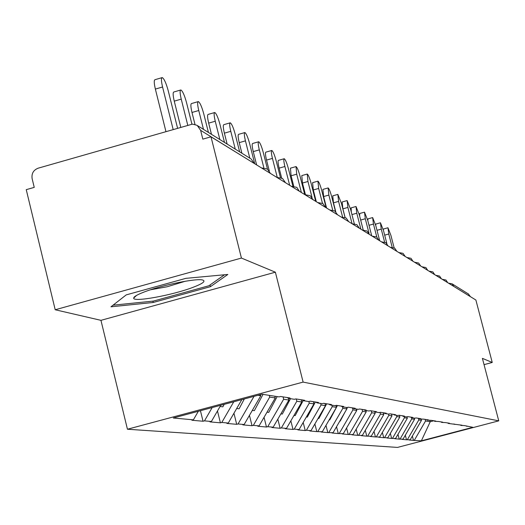 <?xml version="1.0" encoding="UTF-8"?>
<svg xmlns="http://www.w3.org/2000/svg" width="525" height="525" viewBox="0 0 525 525"><rect width="100%" height="100%" fill="white"/><g stroke="black" fill="none" stroke-linecap="round" stroke-linejoin="round"><path stroke-width="0.79" d="M127.444 429.233L397.51 447.418L498.75 420.853L303.122 382.102L127.444 429.233L100.951 320.335L275.376 272.193L241.428 258.064L55.21 309.757L100.951 320.335M55.21 309.757L26.25 189.663L34.237 187.379L32.13 178.657C31.415 173.565 33.416 170.074 38.141 168.19L192.445 124.117L196.875 125.258L250.55 158.616M429.936 420.564L430.231 421.726L421.365 440.823L472.867 427.304L464.31 425.572L461.048 425.447L460.143 424.915M421.365 440.823L413.49 440.416L412.368 436.039M421.162 419.186L421.463 420.374L410.189 439.792L409.27 440.029L413.49 440.416M410.189 439.792L406.508 439.779L405.333 435.199M414.245 418.103L414.553 419.317L403.042 439.136L402.111 439.379L406.508 439.779M403.042 439.136L399.23 439.117L397.996 434.313M406.993 416.811L407.348 418.208L395.594 438.447L394.642 438.697L399.23 439.117M395.594 438.447L391.637 438.428L390.351 433.387M399.381 415.301L399.833 417.053L387.824 437.732L386.853 437.988L391.637 438.428M387.824 437.732L383.716 437.706L382.364 432.423M391.525 414.054L391.985 415.852L379.713 436.99L378.722 437.246L383.716 437.706M379.713 436.99L375.441 436.951L374.023 431.399M383.309 412.755L383.775 414.592L371.227 436.209L370.217 436.472L375.441 436.951M371.227 436.209L366.785 436.163L365.295 430.323M374.791 411.698L375.191 413.273L362.355 435.389L361.318 435.665L366.785 436.163M362.355 435.389L357.728 435.337L356.16 429.188M365.846 410.511L366.194 411.895L353.062 434.536L351.999 434.818L357.728 435.337M353.062 434.536L348.233 434.47L346.585 427.993M356.403 409.027L356.764 410.445L343.311 433.637L342.221 433.926L348.233 434.47M343.311 433.637L338.271 433.565L336.538 426.727M346.493 407.472L346.861 408.923L333.08 432.698L331.964 432.994L338.271 433.565M333.08 432.698L327.81 432.613L325.986 425.388M335.974 405.418L336.453 407.328L322.324 431.708L321.182 432.009L327.81 432.613M322.324 431.708L316.811 431.609L314.882 423.97M324.962 403.522L325.5 405.648L310.997 430.664L309.829 430.973L316.811 431.609M310.997 430.664L306.41 430.244L305.228 430.559L303.188 422.461M313.405 401.691L313.957 403.876L299.066 429.568L297.865 429.883L305.228 430.559M299.066 429.568L294.23 429.122L293.016 429.443L290.857 420.853M301.212 399.761L301.777 402.006L286.479 428.407L285.246 428.735L293.016 429.443M286.479 428.407L281.361 427.941L280.114 428.269L277.83 419.14M288.468 398.331L288.894 400.03L273.171 427.186L271.904 427.521L280.114 428.269M273.171 427.186L267.757 426.687L266.477 427.028L264.049 417.316M274.838 396.224L275.264 397.937L259.081 425.887L257.775 426.234L266.477 427.028M259.081 425.887L253.345 425.362L252.026 425.709L249.447 415.354M260.531 394.597L260.813 395.719L244.145 424.515L242.799 424.869L252.026 425.709M244.145 424.515L238.055 423.957L236.696 424.318L233.947 413.254M241.835 399.61L228.277 423.052L226.892 423.426L236.696 424.318M228.277 423.052L221.799 422.461L220.402 422.828L217.468 410.99M220.782 405.261L211.385 421.503L209.961 421.883L220.402 422.828M211.385 421.503L204.488 420.866L203.044 421.253L200.438 410.714M198.325 411.285L193.377 419.842L191.907 420.236L203.044 421.253M193.377 419.842L173.302 417.998L261.982 394.209L279.09 396.893L280.573 396.493L290.01 397.989L288.553 398.377L294.427 399.302L295.87 398.915L304.703 400.312L303.293 400.693L308.805 401.559L310.203 401.185L318.504 402.498L317.133 402.865L322.317 403.679L323.669 403.318L331.478 404.552L330.146 404.906L335.029 405.674L336.341 405.32L343.698 406.488L342.405 406.829L347.012 407.551L348.292 407.21L355.235 408.312L353.981 408.647L358.326 409.329L359.572 409.001L366.142 410.038L364.914 410.36L369.036 411.009L370.243 410.688L376.464 411.672L375.27 411.987L379.175 412.598L380.356 412.289L386.256 413.221L385.094 413.529L388.795 414.113L389.944 413.805L395.548 414.691L394.413 414.993L397.937 415.544L399.059 415.249L404.388 416.089L403.279 416.384L406.626 416.909L407.722 416.62L412.794 417.421L411.718 417.71L414.908 418.208L415.977 417.926L420.814 418.688L419.757 418.97L423.846 419.173L428.459 419.902L427.429 420.171L431.36 420.361L435.763 421.057L434.759 421.326L438.533 421.496L442.752 422.166L441.761 422.422L445.397 422.579L449.433 423.222L448.468 423.472L461.98 425.204L461.048 425.447M418.366 418.3L418.799 419.967L421.463 420.374M418.799 419.967L407.426 439.537M411.423 417.533L411.771 418.891L414.553 419.317M411.771 418.891L400.168 438.867M454.893 424.482L453.967 423.938M404.125 416.515L404.447 417.762L407.348 418.208M404.447 417.762L392.595 438.172M448.468 423.472L447.523 422.92M396.473 415.314L396.802 416.594L399.833 417.053M396.802 416.594L384.694 437.443M441.761 422.422L440.803 421.851M388.487 414.061L388.815 415.367L391.985 415.852M388.815 415.367L376.438 436.688M434.759 421.326L433.775 420.742M380.028 412.374L380.467 414.081L383.775 414.592M380.467 414.081L367.808 435.894M427.429 420.171L426.425 419.58M371.241 410.845L371.726 412.742L375.191 413.273M371.726 412.742L358.772 435.061M419.757 418.97L418.727 418.359M362.066 409.395L362.565 411.337L366.194 411.895M362.565 411.337L349.302 434.188M411.718 417.71L410.662 417.086M352.446 407.873L352.951 409.861L356.764 410.445M352.951 409.861L339.367 433.276M403.279 416.384L402.202 415.748M342.484 406.842L342.858 408.312L346.861 408.923M342.858 408.312L328.939 432.318M394.413 414.993L393.31 414.337M331.859 405.175L332.24 406.678L336.453 407.328M332.24 406.678L317.966 431.307M385.094 413.529L383.959 412.86M320.67 403.417L321.064 404.965L325.5 405.648M321.064 404.965L306.41 430.244M375.27 411.987L374.115 411.298M308.864 401.54L309.271 403.154L313.957 403.876M309.271 403.154L294.23 429.122M364.914 410.36L363.727 409.658M296.251 398.98L296.828 401.244L301.777 402.006M296.828 401.244L281.361 427.941M353.981 408.647L352.754 407.918M283.073 396.893L283.658 399.223L288.894 400.03M283.658 399.223L267.757 426.687M342.405 406.829L341.152 406.081M269.286 395.358L269.719 397.084L275.264 397.937M269.719 397.084L253.345 425.362M330.146 404.906L328.853 404.138M257.985 395.279L260.813 395.719M254.034 396.342L238.055 423.957M317.133 402.865L315.801 402.071M233.763 401.783L221.799 422.461M303.293 400.693L301.921 399.873M212.172 407.571L204.488 420.866M288.553 398.377L287.136 397.537M254.152 163.393L200.622 130.338L202.827 139.138L210.998 136.802L241.428 258.064M200.622 130.338L197.308 125.534M484.05 364.645L492.24 362.46L475.886 300.031L210.998 136.802M468.346 293.934L470.446 296.678M492.24 362.46L482.403 358.365L498.75 420.853M275.376 272.193L303.122 382.102M425.119 419.37L425.539 421.004L430.231 421.726L433.827 420.774M425.539 421.004L414.396 440.18M466.961 426.379L466.075 425.854M227.85 274.457L185.929 278.335L126.223 294.886L110.972 306.803L153.221 302.479L210.453 286.67L227.85 274.457M210.026 284.97L210.453 286.67M152.893 301.133L153.221 302.479M177.542 128.133L168.197 90.648C166.117 83.094 164.141 78.737 162.264 77.582C161.077 77.877 161.175 81.014 162.566 86.993L173.132 129.406M162.566 86.993L155.367 89.079C153.982 83.101 153.897 79.964 155.098 79.662L161.897 77.687M155.367 89.079L165.913 131.48M191.92 124.149L186.513 102.559C184.511 95.255 182.628 91.055 180.863 89.959C179.76 90.261 179.878 93.312 181.237 99.127L187.753 125.199M181.237 99.127L174.254 101.141C172.902 95.333 172.791 92.275 173.919 91.967L180.534 90.051M224.188 404.348L222.869 406.829L220.067 406.488M174.254 101.141L180.757 127.207M208.418 132.438L203.726 113.748C201.79 106.68 199.992 102.624 198.332 101.581C197.295 101.883 197.439 104.869 198.758 110.519L203.49 129.373M198.758 110.519L191.986 112.468C190.667 106.818 190.536 103.838 191.592 103.523L198.037 101.666M244.342 398.941L239.092 408.804L236.69 408.509M191.986 112.468L194.985 124.438M224.49 142.426L219.923 124.274C218.046 117.429 216.326 113.512 214.764 112.514C213.793 112.822 213.951 115.73 215.25 121.236L219.85 139.538M215.25 121.236L208.668 123.119C207.375 117.62 207.224 114.713 208.215 114.397L214.502 112.593M263.025 394.373L254.356 410.662L252.308 410.412M208.668 123.119L211.483 134.341M239.643 151.837L235.193 134.197C233.376 127.562 231.728 123.769 230.258 122.817C229.34 123.132 229.517 125.974 230.783 131.329L235.266 149.12M230.783 131.329L224.385 133.16C223.125 127.805 222.954 124.963 223.886 124.648L230.016 122.889M277.161 396.592L268.741 412.407L267.008 412.197M224.385 133.16L227.128 144.067M254.71 163.734L249.618 143.574C247.852 137.137 246.271 133.462 244.88 132.549C244.02 132.864 244.204 135.64 245.444 140.864L249.815 158.163M245.444 140.864L239.223 142.636C237.989 137.412 237.805 134.643 238.685 134.321L244.663 132.615M290.502 398.685L282.319 414.061L280.875 413.884M239.223 142.636L241.9 153.241M193.193 287.267C202.532 283.677 205.787 281.295 202.952 280.127C197.636 277.837 161.936 285.029 144.073 292.038C137.222 294.683 133.757 296.697 133.691 298.082C132.779 302.512 172.863 295.162 193.193 287.267M150.465 289.787L167.232 286.742L185.325 281.229M224.51 274.765L208.93 285.744L153.451 301.074L113.046 305.183M267.494 169.155L263.255 152.44C261.548 146.186 260.033 142.623 258.713 141.75C257.9 142.072 258.097 144.775 259.311 149.874L263.845 167.764M259.311 149.874L253.253 151.6C252.039 146.501 251.849 143.791 252.676 143.469L258.517 141.809M303.155 400.608L295.162 415.623L293.967 415.478M253.253 151.6L256.62 164.909M280.409 177.483L276.183 160.84C274.516 154.763 273.059 151.305 271.812 150.472C271.038 150.787 271.254 153.431 272.442 158.406L277.239 177.306M272.442 158.406L266.536 160.079C265.348 155.111 265.145 152.46 265.926 152.138L271.628 150.518M315.361 401.999L307.322 417.099L306.364 416.981M266.536 160.079L269.318 171.052M292.845 186.113L288.442 168.807C286.821 162.894 285.423 159.541 284.235 158.734C283.507 159.055 283.723 161.641 284.891 166.504L289.669 185.273M284.891 166.504L279.136 168.131C277.974 163.268 277.758 160.683 278.499 160.361L284.071 158.78M326.688 403.791L318.852 418.504L318.104 418.412M279.136 168.131L281.63 177.962M304.723 194.552L300.09 176.38C298.515 170.625 297.163 167.363 296.034 166.589L296.717 174.188L301.376 192.491M296.717 174.188L291.099 175.77L290.437 168.171L295.883 166.628M337.444 405.497L329.798 419.836L329.241 419.764M291.099 175.77L293.744 186.172M315.696 201.318L311.168 183.579C309.632 177.975 308.326 174.799 307.25 174.051L307.958 181.493L312.053 197.551M307.958 181.493L302.472 183.035L301.79 175.593L307.112 174.09M347.504 407.42L346.815 408.726M344.892 412.328L340.213 421.102L339.833 421.057M302.472 183.035L305.412 194.558M326.15 207.756L321.72 190.437C320.224 184.977 318.964 181.886 317.933 181.164L318.662 188.449L322.455 203.287M318.662 188.449L313.307 189.952L312.605 182.661L317.809 181.197M357.144 409.146L356.665 410.051M352.905 417.099L349.899 422.277M313.307 189.952L316.306 201.692M335.501 211.503L331.774 196.973C330.317 191.645 329.103 188.639 328.118 187.943L328.86 195.077L332.692 210.033M328.86 195.077L323.63 196.547L322.908 189.4L328.007 187.976M366.437 410.602L366.05 411.318M360.629 421.49L359.494 423.445M323.63 196.547L326.563 208.012M345.017 217.402L341.381 203.214L337.837 194.407L338.592 201.403L342.576 216.923M338.592 201.403L333.48 202.834L332.745 195.838L337.733 194.44M375.296 411.994L375.001 412.538M333.48 202.834L335.764 211.746M354.277 223.67L350.556 209.18L347.123 200.589L347.891 207.447L352.072 223.735M347.891 207.447L342.884 208.845L342.142 201.981L347.025 200.616M383.998 412.88L383.552 413.713M342.884 208.845L345.089 217.429M363.215 229.976L359.33 214.882L356.009 206.496L356.783 213.229L360.878 229.162M351.323 212.166L351.127 207.861L355.917 206.522M392.096 414.146L391.722 414.842M371.726 235.843L367.73 220.343L364.508 212.152L365.295 218.761L369.029 233.264M359.658 216.149L359.73 213.485L364.422 212.179M399.84 415.373L399.545 415.931M379.7 240.758L375.782 225.579L372.652 217.58L373.446 224.057L376.799 237.057M367.789 220.579L367.973 218.879L372.573 217.599M386.846 243.515L383.506 230.6L380.467 222.777L381.262 229.136L384.595 242.051M375.664 225.107L375.874 224.05L380.389 222.797M394.131 247.833L390.922 235.417L387.962 227.765L388.769 234.019L392.182 247.229M383.25 229.642L383.467 229.012L387.896 227.784M254.133 163.321L251.127 158.97L254.133 163.321M470.433 296.638L453.987 286.532M448.508 283.159L452.123 283.854L453.856 286.453M270.355 173.375L269.988 173.145M261.476 167.908L267.323 169.037L270.382 173.388M285.456 182.68L285.101 182.464M276.852 177.378L282.516 178.474L285.475 182.693M291.29 186.277L296.789 187.34L299.303 191.218M304.887 194.657L310.216 195.687L312.998 199.657M317.704 202.552L322.882 203.556L325.585 207.408M329.805 210.013L334.845 210.991L337.477 214.738M341.257 217.068L346.165 218.019L348.718 221.668M352.111 223.755L356.888 224.68L359.376 228.231M362.401 230.101L367.06 231L369.233 234.308M372.186 236.125L376.72 237.005L378.847 240.233M381.485 241.854L385.914 242.721L387.995 245.871M390.344 247.314L394.675 248.161L396.92 251.37M398.797 252.525L403.023 253.345L405.221 256.482M406.862 257.493L410.99 258.3L412.945 261.24M414.566 262.244L418.609 263.032L420.709 266.024M421.942 266.785L425.893 267.56L427.763 270.375M428.997 271.136L432.869 271.891L434.707 274.654M435.763 275.303L439.556 276.045L441.354 278.749M442.253 279.307L445.968 280.028L447.733 282.68M356.783 213.229L351.94 214.574M365.295 218.761L360.655 220.047M373.446 224.057L369.009 225.291M381.262 229.136L377.009 230.317M388.769 234.019L384.681 235.148M448.481 283.146L452.123 283.854L468.681 294.144M202.624 280.035L202.952 280.127M136.52 295.418L133.691 298.082"/></g></svg>
